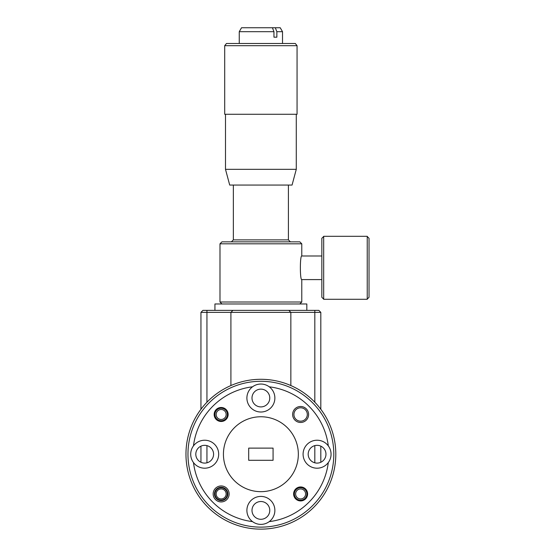 <?xml version="1.0" encoding="UTF-8"?>
<svg xmlns="http://www.w3.org/2000/svg" width="555" height="555" viewBox="0 0 555 555"><rect width="100%" height="100%" fill="white"/><g stroke="black" fill="none" stroke-linecap="round" stroke-linejoin="round"><path stroke-width="0.83" d="M225.406 417.103A4.995 4.995 0 0 0 223.776 410.235A4.995 4.995 0 0 0 216.908 411.859A4.995 4.995 0 0 0 218.531 418.734A4.995 4.995 0 0 0 225.406 417.103M215.839 411.2A6.244 6.244 0 0 1 224.435 409.167A6.244 6.244 0 0 1 226.468 417.762A6.244 6.244 0 0 1 217.872 419.795A6.244 6.244 0 0 1 215.839 411.2M296.363 491.321A4.995 4.995 0 0 0 297.993 498.189A4.995 4.995 0 0 0 304.861 496.565A4.995 4.995 0 0 0 303.238 489.69A4.995 4.995 0 0 0 296.363 491.321M305.93 497.224A6.244 6.244 0 0 1 297.334 499.257A6.244 6.244 0 0 1 295.302 490.662A6.244 6.244 0 0 1 303.897 488.629A6.244 6.244 0 0 1 305.93 497.224M216.908 496.565A4.995 4.995 0 0 0 223.776 498.189A4.995 4.995 0 0 0 225.406 491.321A4.995 4.995 0 0 0 218.531 489.69A4.995 4.995 0 0 0 216.908 496.565M292.062 185.058L229.708 185.058L225.49 169.324L296.28 169.324L292.062 185.058M224.706 114.268L297.064 114.268L297.064 45.69L224.706 45.69L224.706 114.268M297.064 45.69L295.295 43.477L226.475 43.477L224.706 45.69M276.862 31.684L275.322 27.75L280.24 27.75L282.516 31.684L276.862 31.684L276.862 37.185L273.955 37.185L273.955 31.684L239.254 31.684L239.254 43.477M233.357 185.058L233.357 239.878L288.413 239.878L288.413 185.058M219.988 243.811L221.951 241.841L299.818 241.841L301.781 243.811L219.988 243.811L219.988 302.01L301.781 302.01L299.818 303.98M321.838 279.595L301.781 279.595C299.908 280.33 299.901 255.272 301.781 256.001L321.838 256.001M323.683 299.138L321.838 297.293L321.838 238.303L323.683 236.465M323.683 236.312L323.683 299.291L367.237 299.291L367.237 236.312L323.683 236.312M367.237 236.506L369.033 238.303L369.033 297.293L367.237 299.089M214.938 310.37L214.938 303.98L306.832 303.98L306.832 310.37M227.3 493.943A6.14 6.14 0 0 1 221.154 500.083A6.14 6.14 0 0 1 215.014 493.943A6.14 6.14 0 0 1 221.154 487.796A6.14 6.14 0 0 1 227.3 493.943M292.624 414.481A7.992 7.992 0 0 0 300.616 422.473A7.992 7.992 0 0 0 308.608 414.481A7.992 7.992 0 0 0 300.616 406.489A7.992 7.992 0 0 0 292.624 414.481M293.921 414.481A6.695 6.695 0 0 0 300.616 421.176A6.695 6.695 0 0 0 307.31 414.481A6.695 6.695 0 0 0 300.616 407.786A6.695 6.695 0 0 0 293.921 414.481M213.162 493.943A7.992 7.992 0 0 0 221.154 501.935A7.992 7.992 0 0 0 229.146 493.943A7.992 7.992 0 0 0 221.154 485.951A7.992 7.992 0 0 0 213.162 493.943M214.459 493.943A6.695 6.695 0 0 0 221.154 500.638A6.695 6.695 0 0 0 227.848 493.943A6.695 6.695 0 0 0 221.154 487.248A6.695 6.695 0 0 0 214.459 493.943M214.161 414.481A6.993 6.993 0 0 0 221.154 421.474A6.993 6.993 0 0 0 228.147 414.481A6.993 6.993 0 0 0 221.154 407.488A6.993 6.993 0 0 0 214.161 414.481M293.623 493.943A6.993 6.993 0 0 0 300.616 500.936A6.993 6.993 0 0 0 307.609 493.943A6.993 6.993 0 0 0 300.616 486.95A6.993 6.993 0 0 0 293.623 493.943M251.998 398.025A8.887 8.887 0 0 0 260.885 406.912A8.887 8.887 0 0 0 269.772 398.025A8.887 8.887 0 0 0 260.885 389.131A8.887 8.887 0 0 0 251.998 398.025M252.539 386.8A13.986 13.986 0 0 0 260.885 412.011A13.986 13.986 0 0 0 269.231 386.8A13.986 13.986 0 0 0 252.539 386.8A67.925 67.925 0 0 0 193.473 445.866A13.986 13.986 0 0 0 209.089 467.49A13.986 13.986 0 0 0 209.089 440.934A13.986 13.986 0 0 0 193.473 445.866M195.804 454.212A8.887 8.887 0 0 0 204.698 463.099A8.887 8.887 0 0 0 213.585 454.212A8.887 8.887 0 0 0 204.698 445.325A8.887 8.887 0 0 0 195.804 454.212M251.998 510.399A8.887 8.887 0 0 0 260.885 519.293A8.887 8.887 0 0 0 269.772 510.399A8.887 8.887 0 0 0 260.885 501.512A8.887 8.887 0 0 0 251.998 510.399M269.231 521.624A13.986 13.986 0 0 0 260.885 496.413A13.986 13.986 0 0 0 252.539 521.624A13.986 13.986 0 0 0 269.231 521.624A67.925 67.925 0 0 0 328.296 462.558A13.986 13.986 0 0 0 328.296 445.866A67.925 67.925 0 0 0 269.231 386.8M308.185 454.212A8.887 8.887 0 0 0 317.072 463.099A8.887 8.887 0 0 0 325.965 454.212A8.887 8.887 0 0 0 317.072 445.325A8.887 8.887 0 0 0 308.185 454.212M328.296 445.866A13.986 13.986 0 0 0 303.085 454.212A13.986 13.986 0 0 0 328.296 462.558M298.34 454.212A37.456 37.456 0 0 0 260.885 416.756A37.456 37.456 0 0 0 223.429 454.212A37.456 37.456 0 0 0 260.885 491.668A37.456 37.456 0 0 0 298.34 454.212M333.805 454.212A72.92 72.92 0 0 0 260.885 381.292A72.92 72.92 0 0 0 187.965 454.212A72.92 72.92 0 0 0 260.885 527.132A72.92 72.92 0 0 0 333.805 454.212M185.967 454.212A74.918 74.918 0 0 1 260.885 379.294A74.918 74.918 0 0 1 335.803 454.212A74.918 74.918 0 0 1 260.885 529.13A74.918 74.918 0 0 1 185.967 454.212M248.696 448.121L248.696 460.303L273.074 460.303L273.074 448.121L248.696 448.121M193.473 462.558A67.925 67.925 0 0 0 252.539 521.624M200.952 409.264L200.952 312.368L202.95 310.37L318.82 310.37L320.818 312.368L290.855 312.368L290.855 385.552M288.857 310.37L290.855 312.368L230.915 312.368L230.915 385.552M320.818 312.368L320.818 409.264M320.818 446.151L320.818 462.273M200.952 462.273L200.952 446.151M232.913 310.37L230.915 312.368L200.952 312.368M275.322 27.75L272.415 27.75L273.955 31.684M239.254 31.684L241.529 27.75L272.415 27.75M275.467 37.185L273.955 37.185M314.824 310.37L314.824 402.222M314.824 445.61L314.824 462.815M206.946 462.815L206.946 445.61M206.946 402.222L206.946 310.37M296.28 114.268L296.28 169.324M282.516 31.684L282.516 43.477M301.781 243.811L301.781 256.001M301.781 279.595L301.781 302.01M233.357 239.878L231.393 241.841M288.413 239.878L290.376 241.841M221.951 303.98L219.988 302.01M225.49 114.268L225.49 169.324"/></g></svg>
